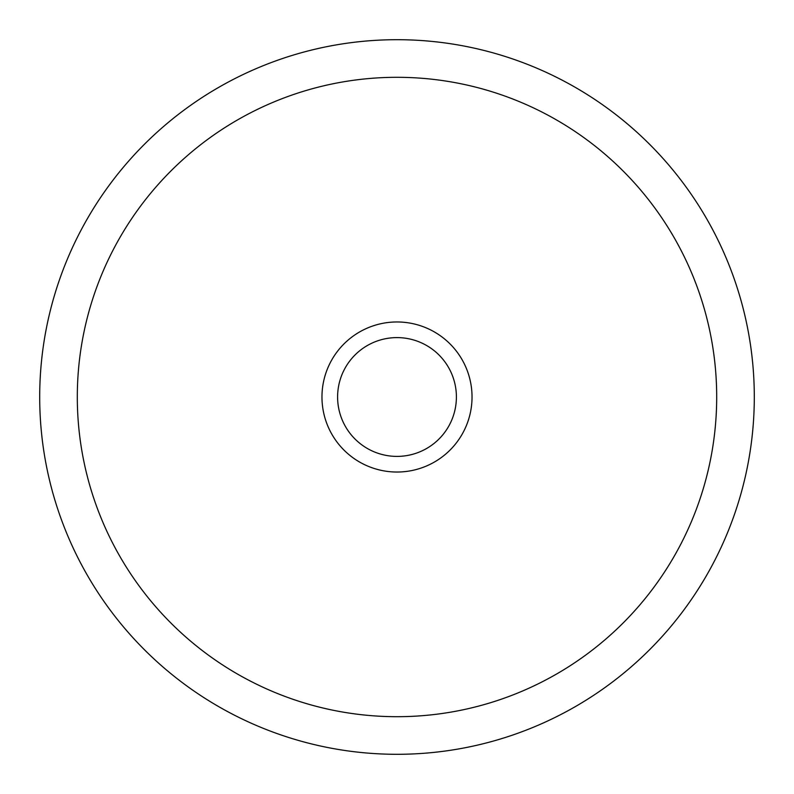 <?xml version="1.0" encoding="UTF-8"?>
<svg xmlns="http://www.w3.org/2000/svg" width="794" height="794" viewBox="0 0 794 794"><rect width="100%" height="100%" fill="white"/><g stroke="black" fill="none" stroke-linecap="round" stroke-linejoin="round"><path stroke-width="1.19" d="M39.7 397A357.3 357.3 0 0 0 397 754.3A357.3 357.3 0 0 0 754.3 397A357.3 357.3 0 0 0 397 39.7A357.3 357.3 0 0 0 39.7 397A357.3 357.3 0 0 0 397 754.3A357.3 357.3 0 0 0 754.3 397A357.3 357.3 0 0 0 397 39.7A357.3 357.3 0 0 0 39.7 397A357.3 357.3 0 0 1 397 39.7A357.3 357.3 0 0 1 754.3 397A357.3 357.3 0 0 0 397 39.7A357.3 357.3 0 0 0 39.7 397M472.033 397A75.033 75.033 0 0 1 397 472.033A75.033 75.033 0 0 1 321.967 397A75.033 75.033 0 0 1 397 321.967A75.033 75.033 0 0 1 472.033 397M337.599 397A59.401 59.401 0 0 0 397 456.401A59.401 59.401 0 0 0 456.401 397A59.401 59.401 0 0 0 397 337.599A59.401 59.401 0 0 0 337.599 397M77.306 397A319.694 319.694 0 0 0 397 716.694A319.694 319.694 0 0 0 716.694 397A319.694 319.694 0 0 0 397 77.306A319.694 319.694 0 0 0 77.306 397"/></g></svg>
